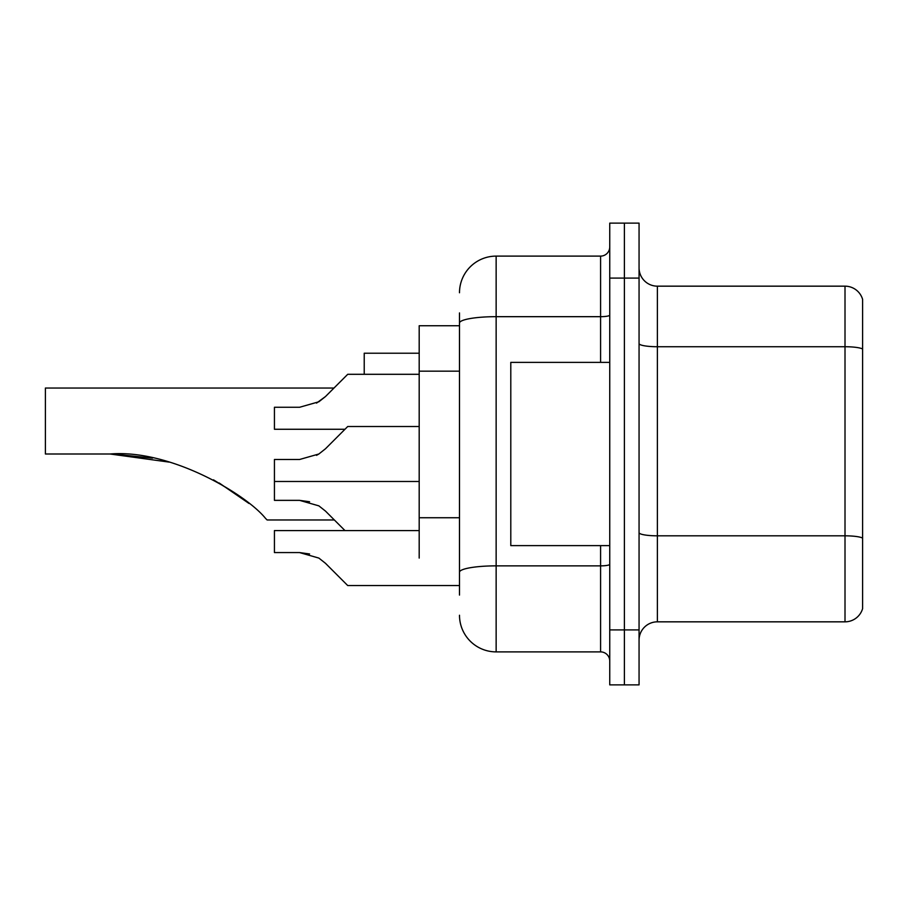 <?xml version="1.0" encoding="UTF-8"?>
<svg xmlns="http://www.w3.org/2000/svg" width="908" height="908" viewBox="0 0 908 908"><rect width="100%" height="100%" fill="white"/><g stroke="black" fill="none" stroke-linecap="round" stroke-linejoin="round"><path stroke-width="1.36" d="M459.493 325.745L419.19 325.745L419.19 558.079M459.493 595.08L459.493 312.919M609.745 629.902L609.745 684.87L624.398 684.87L624.398 629.902L624.398 684.87L639.062 684.87L639.062 629.902L624.398 629.902L624.398 278.098L624.398 629.902L609.745 629.902L609.745 278.098L624.398 278.098L624.398 223.13L624.398 278.098L639.062 278.098L639.062 629.902M639.062 278.098L639.062 223.13L609.745 223.13L609.745 278.098M459.493 292.762A36.649 36.649 0 0 1 496.143 256.113L496.143 651.887L600.585 651.887L600.585 545.617M496.143 256.113L600.585 256.113A9.159 9.159 0 0 0 609.745 246.953M609.745 661.047A9.159 9.159 0 0 0 600.585 651.887M496.143 651.887A36.649 36.649 0 0 1 459.493 615.238M639.062 640.163A18.319 18.319 0 0 1 657.381 621.832L845.008 621.832L845.008 286.168L657.381 286.168A18.319 18.319 0 0 1 639.062 267.837A18.319 18.319 0 0 0 657.381 286.168L657.381 621.832M862.6 299.356A18.319 18.319 0 0 0 845.008 286.168A18.319 18.319 0 0 1 862.6 299.356L862.6 608.644A18.319 18.319 0 0 1 845.008 621.832M862.6 349.274L862.6 538.115A18.319 3.178 180 0 0 845.008 535.822L657.381 535.822A18.319 3.178 0 0 1 639.062 532.633M333.985 388.034L347.73 374.3L333.985 388.034L347.73 374.3L333.985 388.034L347.73 374.3L333.985 388.034L347.73 374.3L333.985 388.034L338.571 383.46L333.985 388.034L45.4 388.034L45.4 454L110.072 454C170.375 449.006 246.193 494.338 265.545 518.4L267.111 519.966L334.348 519.966L344.983 530.59L334.348 519.966M419.19 353.223L364.221 353.223L364.221 374.3M113.182 454.023L152.51 458.131M213.471 479.833L237.703 494.849L249.019 503.475L219.225 483.011M169.228 462.115L110.072 454M609.745 362.383L510.795 362.383L510.795 545.617L609.745 545.617M338.571 524.177L325.484 511.091L344.983 530.59L325.484 511.091L344.983 530.59L325.484 511.091L318.867 505.858L325.484 511.091M316.517 455.339L318.867 454L299.572 459.493L274.432 459.493L274.432 500.353L299.561 500.353L318.867 505.858M299.572 500.353L309.594 501.749L299.572 500.353L274.432 500.353M325.484 563.312L347.73 585.558L325.484 563.312L347.73 585.558L325.484 563.312L347.73 585.558L325.484 563.312L318.867 558.079L325.484 563.312M419.19 530.59L274.432 530.59L274.432 552.575L299.572 552.575L309.594 553.971L299.572 552.575L274.432 552.575L299.561 552.575L318.867 558.079M459.493 585.558L347.73 585.558L338.571 576.398M309.594 553.971L299.572 552.575M338.571 383.46L325.484 396.546L347.73 374.3L325.484 396.546L347.73 374.3L325.484 396.546L347.73 374.3L419.19 374.3M316.517 403.118L325.484 396.546L347.73 374.3L325.484 396.546L318.867 401.779L299.572 407.272L274.432 407.272L274.432 429.268L344.983 429.268M318.867 401.779L325.484 396.546L318.867 401.779L299.572 407.272L318.867 401.779M325.484 448.768L347.73 426.51L325.484 448.768L347.73 426.51L325.484 448.768L318.867 454L325.484 448.768L318.867 454L325.484 448.768L318.867 454L299.572 459.493M338.571 435.681L347.73 426.51L419.19 426.51M459.493 371.168L419.19 371.168M459.493 517.742L419.19 517.742M609.745 564.277A9.159 1.589 0 0 1 600.585 565.866L496.143 565.866A36.649 6.367 180 0 0 459.493 572.233M459.493 323.044A36.649 6.367 180 0 1 496.143 316.676L600.585 316.676L600.585 256.113M600.585 362.383L600.585 316.676A9.159 1.589 0 0 0 609.745 315.087M862.6 349.012A18.319 3.178 180 0 0 845.008 346.731L657.381 346.731A18.319 3.178 0 0 1 639.062 343.542M274.432 481.49L419.19 481.49"/></g></svg>
